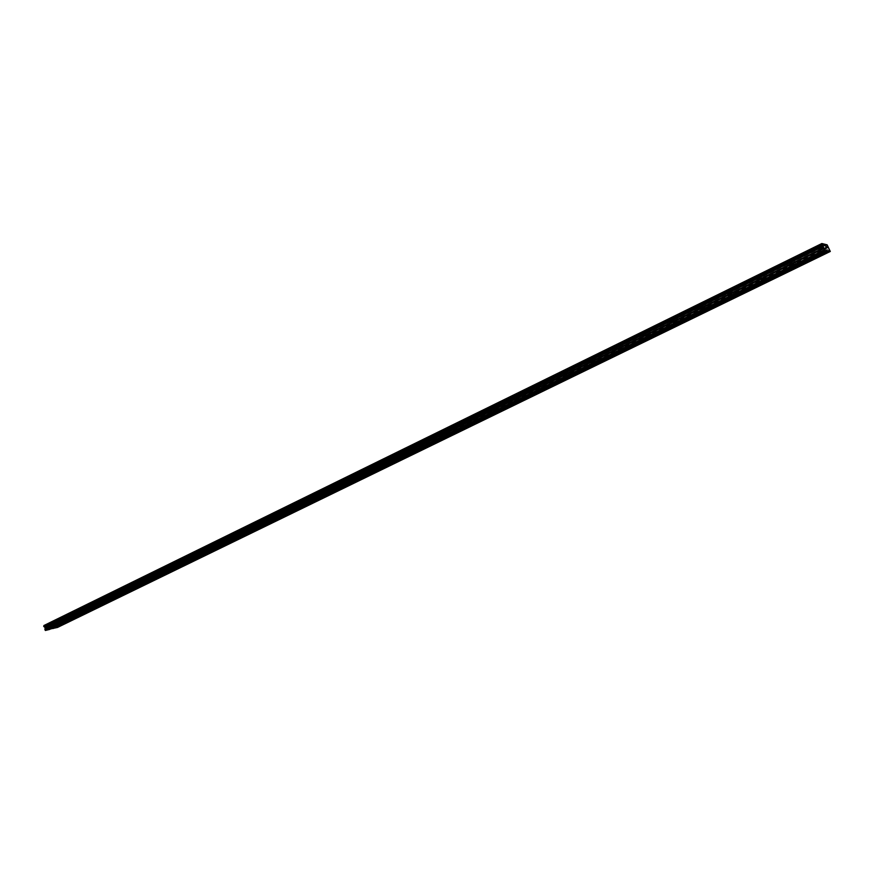 <?xml version="1.0" encoding="UTF-8"?>
<svg xmlns="http://www.w3.org/2000/svg" width="874" height="874" viewBox="0 0 874 874"><rect width="100%" height="100%" fill="white"/><g stroke="black" fill="none" stroke-linecap="round" stroke-linejoin="round"><path stroke-width="0.66" stroke-dasharray="4.37 3.28" d="M47.72 626.68L49.501 626.079L47.72 626.68M820.73 248.445L822.412 247.823L820.73 248.445M789.517 263.719L791.199 263.107L789.517 263.719M759.003 278.642L760.686 278.03L759.003 278.642M729.167 293.249L730.85 292.637L729.167 293.249M699.976 307.528L701.669 306.916L699.976 307.528M671.418 321.501L673.111 320.9L671.418 321.501M643.472 335.179L645.165 334.567L643.472 335.179M616.115 348.562L617.82 347.961L616.115 348.562M589.338 361.661L591.032 361.06L589.338 361.661M563.107 374.498L564.812 373.897L563.107 374.498M537.423 387.062L539.127 386.472L537.423 387.062M512.251 399.385L513.967 398.784L512.251 399.385M487.594 411.446L489.309 410.846L487.594 411.446M463.417 423.278L465.132 422.677L463.417 423.278M439.72 434.87L441.446 434.269L439.72 434.87M416.494 446.243L418.22 445.642L416.494 446.243M393.704 457.386L395.441 456.785L393.704 457.386M371.363 468.322L373.089 467.721L371.363 468.322M349.436 479.05L351.173 478.449L349.436 479.05M327.925 489.571L329.662 488.981L327.925 489.571M306.807 499.906L308.555 499.305L306.807 499.906M286.082 510.045L287.83 509.455L286.082 510.045M265.74 519.997L267.488 519.407L265.74 519.997M245.769 529.775L247.517 529.174L245.769 529.775M226.148 539.367L227.906 538.777L226.148 539.367M206.876 548.796L208.635 548.206L206.876 548.796M187.943 558.06L189.713 557.47L187.943 558.06M169.348 567.16L171.107 566.571L169.348 567.16M151.071 576.108L152.841 575.518L151.071 576.108M133.11 584.892L134.88 584.302L133.11 584.892M115.444 593.533L117.225 592.943L115.444 593.533M98.085 602.033L99.865 601.432L98.085 602.033M81.02 610.38L82.79 609.79L81.02 610.38M64.228 618.595L66.009 618.005L64.228 618.595M48.878 623.763L45.918 624.757L48.878 623.763M49.752 626.177L46.792 627.161L49.752 626.177M820.216 245.441L817.43 246.468L819.036 245.168L821.822 244.141L820.216 245.441M821.68 248.664L818.883 249.68L823.286 247.364L821.68 248.664M789.102 260.703L786.305 261.73L787.835 260.474L790.631 259.458L789.102 260.703M790.533 263.893L787.736 264.909L792.062 262.648L790.533 263.893M758.676 275.638L755.868 276.654L760.129 274.425L758.676 275.638M760.074 278.784L757.277 279.8L761.538 277.593L760.074 278.784M728.916 290.234L726.108 291.239L730.303 289.076L728.916 290.234M730.293 293.347L727.496 294.363L728.883 293.216L731.691 292.2L730.293 293.347M699.801 304.502L696.993 305.518L698.315 304.403L701.134 303.398L699.801 304.502M701.166 307.604L698.359 308.609L702.488 306.501L701.166 307.604M671.319 318.475L668.512 319.48L672.587 317.404L671.319 318.475M672.652 321.545L669.845 322.55L671.112 321.49L673.93 320.485L672.652 321.545M643.45 332.142L640.631 333.147L644.651 331.126L643.45 332.142M644.761 335.179L641.942 336.184L645.973 334.163L644.761 335.179M616.159 345.525L613.34 346.53L616.159 345.525M617.448 348.54L614.63 349.545L617.448 348.54M589.447 358.635L586.618 359.629L589.447 358.635M590.715 361.618L587.885 362.612L590.715 361.618M563.282 371.461L560.452 372.466L563.282 371.461M564.528 374.422L561.698 375.416L564.528 374.422M537.652 384.036L534.812 385.03L537.652 384.036M538.887 386.964L536.046 387.958L538.887 386.964M512.546 396.348L509.695 397.342L512.546 396.348M513.759 399.254L510.908 400.248L513.759 399.254M487.943 408.42L485.092 409.414L487.943 408.42M489.134 411.293L486.272 412.288L489.134 411.293M463.821 420.252L460.959 421.235L463.821 420.252M464.99 423.092L462.138 424.098L464.99 423.092M440.179 431.843L437.317 432.838L440.179 431.843M441.337 434.673L438.464 435.667L441.337 434.673M416.996 443.216L414.123 444.2L416.996 443.216M418.133 446.013L415.259 447.007L418.133 446.013M394.261 454.36L391.377 455.354L394.261 454.36M395.376 457.146L392.502 458.14L395.376 457.146M371.963 465.307L369.068 466.29L371.963 465.307M373.056 468.06L370.172 469.054L373.056 468.06M350.081 476.035L347.186 477.029L350.081 476.035M351.162 478.766L348.267 479.76L351.162 478.766M328.613 486.567L325.707 487.55L328.613 486.567M329.684 489.276L326.778 490.259L329.684 489.276M307.539 496.902L304.633 497.885L307.539 496.902M308.588 499.589L305.682 500.573L308.588 499.589M286.858 507.051L283.941 508.034L286.858 507.051M287.896 509.706L284.979 510.7L287.896 509.706M266.548 517.004L263.631 517.998L266.548 517.004M267.575 519.648L264.658 520.642L267.575 519.648M246.61 526.782L243.682 527.776L246.61 526.782M247.615 529.404L244.698 530.398L247.615 529.404M227.022 536.396L224.094 537.379L227.022 536.396M228.016 538.996L225.088 539.979L228.016 538.996M207.783 545.824L204.855 546.818L207.783 545.824M208.766 548.402L205.838 549.396L208.766 548.402M188.893 555.099L185.954 556.082L188.893 555.099M189.855 557.656L186.916 558.639L189.855 557.656M170.321 564.2L167.382 565.194L170.321 564.2M171.271 566.745L168.332 567.729L171.271 566.745M152.076 573.158L149.126 574.142L152.076 573.158M153.016 575.671L150.066 576.665L153.016 575.671M134.137 581.953L131.187 582.936L134.137 581.953M135.066 584.444L132.116 585.438L135.066 584.444M116.504 590.595L113.554 591.589L116.504 590.595M117.422 593.075L114.472 594.069L117.422 593.075M99.166 599.094L96.216 600.088L99.166 599.094M100.073 601.563L97.123 602.547L100.073 601.563M82.123 607.463L79.173 608.446L82.123 607.463M83.019 609.899L80.069 610.893L83.019 609.899M65.364 615.678L62.404 616.673L65.364 615.678M66.249 618.104L63.289 619.098L66.249 618.104M56.253 621.96L53.325 622.933L56.253 621.96M57.127 624.353L54.188 625.336L57.127 624.353M823.669 246.26L820.894 247.276L825.264 244.971L823.669 246.26M825.111 249.451L822.347 250.467L826.717 248.161L825.111 249.451M792.773 261.381L790.009 262.397L791.527 261.151L794.302 260.146L792.773 261.381M794.193 264.538L791.429 265.554L792.958 264.319L795.733 263.303L794.193 264.538M762.565 276.173L759.79 277.178L761.243 275.987L764.018 274.982L762.565 276.173M763.963 279.298L761.188 280.303L762.641 279.123L765.427 278.118L763.963 279.298M733.024 290.638L730.238 291.643L731.625 290.496L734.411 289.491L733.024 290.638M734.389 293.73L731.614 294.735L735.788 292.593L734.389 293.73M704.105 304.786L701.33 305.791L702.652 304.698L705.438 303.693L704.105 304.786M705.46 307.856L702.674 308.861L706.782 306.763L705.46 307.856M675.821 318.639L673.035 319.644L674.291 318.584L677.088 317.579L675.821 318.639M677.142 321.676L674.357 322.681L675.624 321.632L678.41 320.627L677.142 321.676M648.126 332.196L645.329 333.191L646.541 332.175L649.338 331.18L648.126 332.196M649.426 335.212L646.64 336.206L650.638 334.196L649.426 335.212M621.01 345.47L618.213 346.465L621.01 345.47M622.299 348.453L619.491 349.447L622.299 348.453M594.462 358.471L591.654 359.465L594.462 358.471M595.718 361.421L592.922 362.415L595.718 361.421M568.461 371.199L565.642 372.193L568.461 371.199M569.695 374.127L566.887 375.121L569.695 374.127M542.972 383.675L540.165 384.658L542.972 383.675M544.196 386.581L541.377 387.564L544.196 386.581M518.009 395.9L515.19 396.883L518.009 395.9M519.211 398.773L516.392 399.768L519.211 398.773M493.537 407.874L490.707 408.868L493.537 407.874M494.728 410.725L491.898 411.72L494.728 410.725M469.557 419.618L466.716 420.602L469.557 419.618M470.715 422.448L467.885 423.431L470.715 422.448M446.035 431.133L443.194 432.117L446.035 431.133M447.182 433.941L444.342 434.924L447.182 433.941M422.972 442.43L420.121 443.413L422.972 442.43M424.098 445.205L421.246 446.188L424.098 445.205M400.347 453.508L397.495 454.491L400.347 453.508M401.45 456.261L398.599 457.244L401.45 456.261M378.147 464.367L375.285 465.35L378.147 464.367M379.24 467.098L376.377 468.082L379.24 467.098M356.373 475.03L353.5 476.013L356.373 475.03M357.444 477.739L354.582 478.723L357.444 477.739M334.993 485.496L332.12 486.479L334.993 485.496M336.053 488.184L333.191 489.167L336.053 488.184M314.017 495.766L311.133 496.749L314.017 495.766M315.066 498.431L312.182 499.415L315.066 498.431M293.424 505.849L290.539 506.833L293.424 505.849M294.451 508.493L291.566 509.476L294.451 508.493M273.191 515.747L270.306 516.731L273.191 515.747M274.218 518.369L271.322 519.353L274.218 518.369M253.329 525.471L250.445 526.454L253.329 525.471M254.334 528.082L251.439 529.054L254.334 528.082M233.828 535.03L230.922 536.002L233.828 535.03M234.811 537.608L231.916 538.592L234.811 537.608M214.665 544.404L211.759 545.387L214.665 544.404M215.638 546.971L212.732 547.954L215.638 546.971M195.831 553.624L192.925 554.608L195.831 553.624M196.792 556.17L193.886 557.153L196.792 556.17M177.324 562.681L174.418 563.664L177.324 562.681M178.274 565.205L175.368 566.188L178.274 565.205M159.144 571.585L156.227 572.568L159.144 571.585M160.073 574.087L157.167 575.07L160.073 574.087M141.26 580.336L138.343 581.319L141.26 580.336M142.189 582.827L139.272 583.799L142.189 582.827M123.693 588.945L120.765 589.928L123.693 588.945M124.6 591.403L121.683 592.386L124.6 591.403M106.41 597.401L103.482 598.384L106.41 597.401M107.305 599.848L104.388 600.831L107.305 599.848M89.41 605.726L86.482 606.709L89.41 605.726M90.306 608.151L87.378 609.134L90.306 608.151M72.695 613.909L69.767 614.892L72.695 613.909M73.58 616.312L70.641 617.295L73.58 616.312M55.117 624.844L56.886 624.255L55.117 624.844M824.182 249.232L825.843 248.62L824.182 249.232M793.199 264.363L794.87 263.751L793.199 264.363M762.915 279.156L764.575 278.555L762.915 279.156M733.286 293.631L734.947 293.03L733.286 293.631M704.291 307.79L705.963 307.189L704.291 307.79M675.93 321.643L677.601 321.042L675.93 321.643M648.158 335.201L649.841 334.6L648.158 335.201M620.977 348.475L622.659 347.874L620.977 348.475M594.364 361.475L596.046 360.875L594.364 361.475M568.297 374.214L569.979 373.613L568.297 374.214M542.754 386.679L544.447 386.089L542.754 386.679M517.736 398.905L519.429 398.315L517.736 398.905M493.209 410.878L494.903 410.288L493.209 410.878M469.163 422.623L470.868 422.033L469.163 422.623M445.598 434.138L447.302 433.548L445.598 434.138M422.481 445.423L424.185 444.833L422.481 445.423M399.811 456.501L401.516 455.911L399.811 456.501M377.568 467.361L379.283 466.771L377.568 467.361M355.74 478.023L357.466 477.433L355.74 478.023M334.327 488.479L336.053 487.889L334.327 488.479M313.307 498.748L315.033 498.158L313.307 498.748M292.67 508.821L294.407 508.231L292.67 508.821M272.415 518.719L274.141 518.129L272.415 518.719M252.51 528.442L254.247 527.852L252.51 528.442M232.976 537.98L234.713 537.39L232.976 537.98M213.769 547.353L215.517 546.774L213.769 547.353M194.913 556.574L196.661 555.984L194.913 556.574M176.373 565.62L178.121 565.03L176.373 565.62M158.161 574.524L159.909 573.934L158.161 574.524M140.255 583.264L142.003 582.674L140.255 583.264M122.655 591.862L124.403 591.272L122.655 591.862M105.35 600.318L107.098 599.728L105.35 600.318M88.329 608.632L90.088 608.042L88.329 608.632M71.592 616.804L73.35 616.214L71.592 616.804M828.017 246.293L56.264 623.523L55.335 622.583L43.984 625.369M56.264 623.523L56.231 625.74L828.902 248.926M57.509 627.445L57.214 626.134L56.231 625.74M49.643 629.411L50.681 628.909M826.618 250.357L49.731 629.138M47.841 624.418L823.647 243.966M823.865 244.283L48.081 624.604M51.446 623.785L825.417 244.665M824.99 244.556L51.533 623.512M55.335 622.583L827.121 244.807M828.301 247.593L55.87 624.746M57.214 626.134L829.612 249.789M57.586 627.182L830.234 251.188M55.466 622.681L827.241 244.982M828.181 247.058L56.034 624.233M56.002 623.075L827.689 245.66M828.039 246.468L56.22 623.675L828.049 246.457M56.133 623.173L827.809 245.834M48.387 629.433L47.469 626.887M821.276 252.531L819.768 249.221M790.074 267.739L788.599 264.461M759.582 282.619L758.129 279.363M729.757 297.16L728.337 293.937M700.587 311.384L699.178 308.194M672.04 325.303L670.664 322.135M644.105 338.915L642.751 335.78M616.76 352.255L615.427 349.141M589.983 365.31L588.672 362.229M563.763 378.092L562.474 375.033M538.078 390.612L536.811 387.586M512.918 402.892L511.672 399.877M488.26 414.91L487.037 411.927M464.094 426.698L462.881 423.737M440.409 438.245L439.207 435.318M417.171 449.575L416.002 446.669M394.392 460.685L393.234 457.801M372.051 471.589L370.904 468.715M350.124 482.273L348.999 479.433M328.613 492.761L327.499 489.943M307.506 503.063L306.403 500.256M286.781 513.169L285.7 510.383M266.428 523.089L265.368 520.325M246.457 532.834L245.397 530.092M226.836 542.404L225.798 539.684M207.564 551.8L206.537 549.101M188.631 561.032L187.615 558.355M170.026 570.099L169.032 567.444M151.748 579.014L150.765 576.37M133.788 587.776L132.804 585.154M116.122 596.396L115.16 593.785M98.762 604.863L97.812 602.273M81.686 613.187L80.747 610.62M64.894 621.381L63.966 618.825M46.792 627.161L45.918 624.757M818.883 249.68L817.43 246.468M787.736 264.909L786.305 261.73M757.277 279.8L755.868 276.654M727.496 294.363L726.108 291.239M698.359 308.609L696.993 305.518M669.845 322.55L668.512 319.48M641.942 336.184L640.631 333.147M614.63 349.545L613.34 346.53M587.885 362.612L586.618 359.629M561.698 375.416L560.452 372.466M536.046 387.958L534.812 385.03M510.908 400.248L509.695 397.342M486.272 412.288L485.092 409.414M462.138 424.098L460.959 421.235M438.464 435.667L437.317 432.838M415.259 447.007L414.123 444.2M392.502 458.14L391.377 455.354M370.172 469.054L369.068 466.29M348.267 479.76L347.186 477.029M326.778 490.259L325.707 487.55M305.682 500.573L304.633 497.885M284.979 510.7L283.941 508.034M264.658 520.642L263.631 517.998M244.698 530.398L243.682 527.776M225.088 539.979L224.094 537.379M205.838 549.396L204.855 546.818M186.916 558.639L185.954 556.082M168.332 567.729L167.382 565.194M150.066 576.665L149.126 574.142M132.116 585.438L131.187 582.936M114.472 594.069L113.554 591.589M97.123 602.547L96.216 600.088M80.069 610.893L79.173 608.446M63.289 619.098L62.404 616.673M54.188 625.336L53.325 622.933M822.347 250.467L820.894 247.276M791.429 265.554L790.009 262.397M761.188 280.303L759.79 277.178M731.614 294.735L730.238 291.643M702.674 308.861L701.33 305.791M674.357 322.681L673.035 319.644M646.64 336.206L645.329 333.191M619.491 349.447L618.213 346.465M592.922 362.415L591.654 359.465M566.887 375.121L565.642 372.193M541.377 387.564L540.165 384.658M516.392 399.768L515.19 396.883M491.898 411.72L490.707 408.868M467.885 423.431L466.716 420.602M444.342 434.924L443.194 432.117M421.246 446.188L420.121 443.413M398.599 457.244L397.495 454.491M376.377 468.082L375.285 465.35M354.582 478.723L353.5 476.013M333.191 489.167L332.12 486.479M312.182 499.415L311.133 496.749M291.566 509.476L290.539 506.833M271.322 519.353L270.306 516.731M251.439 529.054L250.445 526.454M231.916 538.592L230.922 536.002M212.732 547.954L211.759 545.387M193.886 557.153L192.925 554.608M175.368 566.188L174.418 563.664M157.167 575.07L156.227 572.568M139.272 583.799L138.343 581.319M121.683 592.386L120.765 589.928M104.388 600.831L103.482 598.384M87.378 609.134L86.482 606.709M70.641 617.295L69.767 614.892M55.783 627.587L54.865 625.063M824.706 253.296L823.221 250.008M793.756 268.362L792.281 265.106M763.472 283.1L762.041 279.866M733.865 297.51L732.445 294.309M704.892 311.614L703.494 308.446M676.531 325.412L675.165 322.266M648.781 338.915L647.437 335.802M621.611 352.146L620.289 349.054M595.008 365.092L593.697 362.033M568.941 377.776L567.663 374.749M543.409 390.208L542.153 387.204M518.391 402.39L517.146 399.396M493.876 414.32L492.652 411.359M469.83 426.02L468.628 423.082M446.264 437.492L445.074 434.586M423.158 448.744L421.978 445.849M400.489 459.779L399.331 456.905M378.245 470.605L377.109 467.754M356.428 481.224L355.303 478.406M335.015 491.647L333.901 488.85M313.995 501.884L312.903 499.098M293.358 511.924L292.277 509.171M273.092 521.789L272.033 519.047M253.198 531.479L252.149 528.759M233.653 540.995L232.615 538.286M214.447 550.336L213.431 547.659M195.59 559.524L194.574 556.858M177.051 568.548L176.056 565.904M158.839 577.419L157.844 574.786M140.922 586.126L139.949 583.526M123.321 594.702L122.36 592.113M106.016 603.126L105.066 600.558M88.984 611.418L88.055 608.861M72.247 619.568L71.318 617.022M50.441 628.668L49.501 626.079M823.985 251.297L822.412 247.823M792.74 266.537L791.199 263.107M762.204 281.439L760.686 278.03M732.336 296.002L730.85 292.637M703.133 310.259L701.669 306.916M674.553 324.199L673.111 320.9M646.585 337.845L645.165 334.567M619.207 351.195L617.82 347.961M592.408 364.272L591.032 361.06M566.155 377.076L564.812 373.897M540.449 389.618L539.127 386.472M515.267 401.909L513.967 398.784M490.587 413.948L489.309 410.846M466.399 425.747L465.132 422.677M442.692 437.317L441.446 434.269M419.444 448.657L418.22 445.642M396.643 459.779L395.441 456.785M374.28 470.693L373.089 467.721M352.342 481.399L351.173 478.449M330.82 491.898L329.662 488.981M309.691 502.2L308.555 499.305M288.955 512.317L287.83 509.455M268.591 522.248L267.488 519.407M248.609 532.004L247.517 529.174M228.977 541.574L227.906 538.777M209.694 550.981L208.635 548.206M190.75 560.223L189.713 557.47M172.145 569.302L171.107 566.571M153.857 578.227L152.841 575.518M135.874 586.989L134.88 584.302M118.209 595.609L117.225 592.943M100.838 604.087L99.865 601.432M83.762 612.423L82.79 609.79M66.959 620.616L66.009 618.005M50.179 625.806L49.305 623.402M823.286 247.364L821.822 244.141M792.062 262.648L790.631 259.458M761.538 277.593L760.129 274.425M731.691 292.2L730.303 289.076M702.488 306.501L701.134 303.398M673.93 320.485L672.587 317.404M645.973 334.163L644.651 331.126M618.606 347.557L617.317 344.542M591.818 360.678L590.551 357.684M565.587 373.515L564.342 370.554M539.903 386.089L538.668 383.162M514.731 398.413L513.519 395.507M490.063 410.485L488.872 407.612M465.886 422.328L464.717 419.465M442.189 433.93L441.031 431.09M418.952 445.303L417.816 442.495M396.173 456.457L395.048 453.672M373.821 467.393L372.717 464.64M351.894 478.122L350.813 475.39M330.383 488.653L329.312 485.944M309.276 498.988L308.216 496.301M288.551 509.138L287.502 506.472M268.198 519.09L267.182 516.447M248.227 528.879L247.211 526.246M228.606 538.482L227.611 535.871M209.334 547.911L208.351 545.332M190.412 557.175L189.44 554.619M171.807 566.276L170.845 563.741M153.529 575.223L152.589 572.699M135.568 584.018L134.629 581.516M117.903 592.659L116.985 590.179M100.543 601.159L99.636 598.69M83.478 609.517L82.582 607.069M66.686 617.732L65.801 615.307M57.553 623.981L56.679 621.589M826.717 248.161L825.264 244.971M795.733 263.303L794.302 260.146M765.427 278.118L764.018 274.982M735.788 292.593L734.411 289.491M706.782 306.763L705.438 303.693M678.41 320.627L677.088 317.579M650.638 334.196L649.338 331.18M623.457 347.481L622.168 344.498M596.833 360.492L595.565 357.532M570.755 373.231L569.509 370.303M545.212 385.718L543.989 382.801M520.183 397.943L518.981 395.059M495.656 409.928L494.476 407.076M471.61 421.683L470.452 418.843M448.034 433.198L446.887 430.39M424.917 444.495L423.792 441.709M402.248 455.572L401.133 452.808M380.004 466.443L378.912 463.701M358.187 477.106L357.105 474.385M336.763 487.572L335.703 484.873M315.743 497.841L314.695 495.176M295.106 507.925L294.079 505.27M274.851 517.823L273.824 515.201M254.946 527.546L253.941 524.935M235.412 537.095L234.418 534.506M216.206 546.468L215.233 543.912M197.349 555.689L196.388 553.144M178.809 564.746L177.859 562.222M160.597 573.65L159.658 571.137M142.691 582.39L141.763 579.91M125.091 590.988L124.174 588.53M107.775 599.444L106.879 596.997M90.754 607.758L89.869 605.332M74.017 615.941L73.143 613.526M57.815 626.833L56.886 624.255M827.405 252.062L825.843 248.62M796.4 267.16L794.87 263.751M766.083 281.92L764.575 278.555M736.432 296.362L734.947 293.03M707.416 310.488L705.963 307.189M679.032 324.32L677.601 321.042M651.25 337.845L649.841 334.6M624.047 351.097L622.659 347.874M597.412 364.065L596.046 360.875M571.323 376.77L569.979 373.613M545.758 389.214L544.447 386.089M520.718 401.417L519.429 398.315M496.181 413.369L494.903 410.288M472.124 425.081L470.868 422.033M448.537 436.563L447.302 433.548M425.409 447.827L424.185 444.833M402.717 458.883L401.516 455.911M380.463 469.72L379.283 466.771M358.624 480.35L357.466 477.433M337.2 490.784L336.053 487.889M316.159 501.031L315.033 498.158M295.51 511.082L294.407 508.231M275.244 520.959L274.141 518.129M255.328 530.649L254.247 527.852M235.772 540.176L234.713 537.39M216.566 549.528L215.517 546.774M197.699 558.715L196.661 555.984M179.148 567.75L178.121 565.03M160.925 576.621L159.909 573.934M143.008 585.351L142.003 582.674M125.386 593.927L124.403 591.272M108.07 602.361L107.098 599.728M91.038 610.653L90.088 608.042M74.29 618.803L73.35 616.214M43.766 626.079L822.019 244.294"/><path stroke-width="1.31" d="M48.66 629.269L50.441 628.668L48.66 629.269M822.303 251.909L823.985 251.297L822.303 251.909M791.068 267.149L792.74 266.537L791.068 267.149M760.522 282.051L762.204 281.439L760.522 282.051M730.653 296.614L732.336 296.002L730.653 296.614M701.44 310.871L703.133 310.259L701.44 310.871M672.86 324.811L674.553 324.199L672.86 324.811M644.892 338.446L646.585 337.845L644.892 338.446M617.514 351.807L619.207 351.195L617.514 351.807M590.704 364.884L592.408 364.272L590.704 364.884M564.451 377.688L566.155 377.076L564.451 377.688M538.745 390.219L540.449 389.618L538.745 390.219M513.551 402.51L515.267 401.909L513.551 402.51M488.872 414.549L490.587 413.948L488.872 414.549M464.684 426.348L466.399 425.747L464.684 426.348M440.966 437.918L442.692 437.317L440.966 437.918M417.717 449.258L419.444 448.657L417.717 449.258M394.917 460.38L396.643 459.779L394.917 460.38M372.543 471.294L374.28 470.693L372.543 471.294M350.605 481.989L352.342 481.399L350.605 481.989M329.072 492.488L330.82 491.898L329.072 492.488M307.943 502.801L309.691 502.2L307.943 502.801M287.207 512.918L288.955 512.317L287.207 512.918M266.843 522.849L268.591 522.248L266.843 522.849M246.85 532.594L248.609 532.004L246.85 532.594M227.218 542.175L228.977 541.574L227.218 542.175M207.936 551.581L209.694 550.981L207.936 551.581M188.992 560.824L190.75 560.223L188.992 560.824M170.375 569.903L172.145 569.302L170.375 569.903M152.087 578.817L153.857 578.227L152.087 578.817M134.104 587.59L135.874 586.989L134.104 587.59M116.439 596.21L118.209 595.609L116.439 596.21M99.068 604.688L100.838 604.087L99.068 604.688M81.981 613.013L83.762 612.423L81.981 613.013M65.189 621.206L66.959 620.616L65.189 621.206M56.056 627.423L57.815 626.833L56.056 627.423M825.744 252.673L827.405 252.062L825.744 252.673M794.739 267.772L796.4 267.16L794.739 267.772M764.411 282.531L766.083 281.92L764.411 282.531M734.761 296.974L736.432 296.362L734.761 296.974M705.744 311.1L707.416 310.488L705.744 311.1M677.361 324.92L679.032 324.32L677.361 324.92M649.568 338.446L651.25 337.845L649.568 338.446M622.364 351.698L624.047 351.097L622.364 351.698M595.729 364.666L597.412 364.065L595.729 364.666M569.63 377.371L571.323 376.77L569.63 377.371M544.076 389.815L545.758 389.214L544.076 389.815M519.025 402.007L520.718 401.417L519.025 402.007M494.476 413.959L496.181 413.369L494.476 413.959M470.42 425.671L472.124 425.081L470.42 425.671M446.833 437.164L448.537 436.563L446.833 437.164M423.693 448.428L425.409 447.827L423.693 448.428M401.002 459.473L402.717 458.883L401.002 459.473M378.748 470.31L380.463 469.72L378.748 470.31M356.909 480.94L358.624 480.35L356.909 480.94M335.474 491.374L337.2 490.784L335.474 491.374M314.432 501.621L316.159 501.031L314.432 501.621M293.784 511.672L295.51 511.082L293.784 511.672M273.507 521.549L275.244 520.959L273.507 521.549M253.591 531.239L255.328 530.649L253.591 531.239M234.035 540.766L235.772 540.176L234.035 540.766M214.829 550.117L216.566 549.528L214.829 550.117M195.951 559.305L197.699 558.715L195.951 559.305M177.4 568.34L179.148 567.75L177.4 568.34M159.166 577.211L160.925 576.621L159.166 577.211M141.249 585.941L143.008 585.351L141.249 585.941M123.638 594.517L125.386 593.927L123.638 594.517M106.311 602.951L108.07 602.361L106.311 602.951M89.279 611.243L91.038 610.653L89.279 611.243M72.531 619.393L74.29 618.803L72.531 619.393M826.684 250.641L49.643 629.411L45.415 630.471L824.728 250.204L830.3 251.461L827.121 244.807L821.855 243.529L824.728 250.204M45.415 630.471L44.989 627.445L43.744 626.09L822.019 244.294M43.787 626.068L821.855 243.529M50.681 628.909L57.509 627.445L830.3 251.461M45.164 630.285L824.51 249.877M53.336 628.482L828.388 251.035M828.17 250.707L53.085 628.308M44.782 629.236L823.865 248.467M45.35 628.439L823.865 247.757M44.989 627.445L823.253 246.413M821.888 243.682L43.94 625.511M44.508 627.084L822.838 245.791M43.973 626.691L822.379 245.102M822.052 244.458L43.7 626.243M43.831 626.582L822.259 244.917"/></g></svg>
